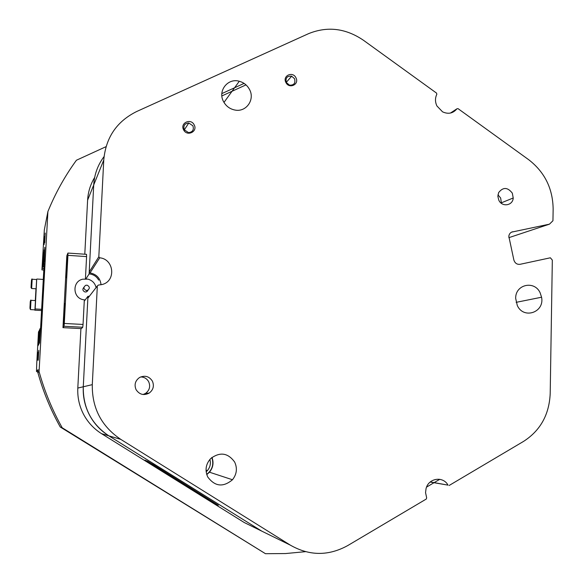 <?xml version="1.0" encoding="UTF-8"?>
<svg xmlns="http://www.w3.org/2000/svg" width="583" height="583" viewBox="0 0 583 583"><rect width="100%" height="100%" fill="white"/><g stroke="black" fill="none" stroke-linecap="round" stroke-linejoin="round"><path stroke-width="0.87" d="M66.134 277.646L66.192 277.457C66.899 275.242 67.941 254.807 67.234 256.986L67.183 257.147C66.484 259.377 65.449 279.497 66.134 277.646M63.634 324.367L63.715 324.141C64.407 321.969 65.413 301.892 64.742 303.561L64.669 303.765C63.984 305.944 62.986 325.708 63.634 324.367M67.927 253.066L86.532 254.334L86.583 256.593L67.927 255.339L67.927 253.066L66.834 255.726L62.979 327.653L64.013 326.269L64.29 323.456L67.927 255.339M85.424 278.849L86.583 256.593M62.979 327.653L81.38 328.615L82.742 327.252L64.013 326.269M64.29 323.456L83.048 324.454L84.28 300.806M83.048 324.454L82.742 327.252M87.224 285.211L85.869 285.247C83.274 287.04 83.34 288.76 86.058 290.421L87.45 290.378C90.008 288.578 89.928 286.851 87.224 285.211M83.974 287.237C82.261 289.204 82.597 290.786 84.965 291.974L86.342 291.93L88.15 290.057M85.176 299.954L83.238 299.698C72.547 297.84 72.11 281.37 82.677 279.199L87.836 279.126C92.282 280.35 95.036 283.17 96.093 287.572M44.716 242.717L45.255 233.018L44.716 242.717M38.216 360.243L38.762 350.368L38.216 360.243M37.72 360.134L38.157 352.117L37.72 360.134M44.119 244.539L44.548 236.669L44.119 244.539M84.265 301.149L87.96 296.295L83.274 386.777C82.822 396.68 84.856 406.03 89.374 414.826C93.994 423.564 100.48 430.567 108.824 435.829L261.76 531.128L270.825 535.573M252.767 526.711L244.292 522.557L101.588 433.694C93.812 428.796 87.778 422.281 83.478 414.156C79.273 405.972 77.379 397.271 77.809 388.059L83.274 386.777L87.858 298.204L97.332 285.969L98.338 285.087L102.521 284.424C116.257 280.751 113.969 259.056 99.729 257.803L90.037 272.895L89.214 271.991L93.717 184.971L89.119 273.901L85.941 278.863M206.703 474.394C212.329 469.927 214.034 464.301 211.811 457.531M206.149 471.807L207.388 470.605C210.15 467.275 210.995 463.529 209.916 459.382M89.345 296.295L87.96 296.295M89.119 273.901C93.411 274.323 96.596 276.393 98.687 280.11M144.941 460.14L152.819 464.316L218.326 505.279L209.188 500.301L144.941 460.14M245.982 84.878L221.875 95.94M43.9 268.369L42.37 268.267L41.932 269.893L43.842 270.016M44.119 264.303L43.463 264.259L44.155 263.735M43.995 266.642L42.836 266.562L42.982 266.023L44.024 266.088M39.826 329.942L39.316 330.218L38.201 345.581L38.893 331.144L38.485 332.026L36.751 363.406L36.481 371.407L37.939 372.318M40.416 328.681L39.884 328.965L38.748 344.597L39.447 329.927M39.258 331.166L38.893 331.144M104.036 156.623C97.791 164.96 94.351 174.412 93.717 184.971L87.61 200.144L84.79 254.217M39.076 371.611C44.548 391.273 52.259 409.995 62.206 427.776L60.26 427.011C50.648 409.834 43.2 391.747 37.917 372.756L39.076 371.611L47.908 211.534L44.323 229.884L41.932 269.893M106.04 146.668L76.431 160.23C64.917 176.03 55.407 193.133 47.908 211.534M60.26 427.011L265.476 553.704L285.553 553.551L305.434 551.678M439.779 479.306L434.153 482.622M433.963 482.731L426.567 487.096M37.917 372.756L38.084 369.68L36.481 371.407M42.836 266.562L43.506 252.468L42.37 268.267M43.463 264.259L44.14 249.947L42.982 266.023M44.25 261.891L44.796 247.338L43.616 263.698M44.111 261.884L43.878 269.295M40.023 328.659L39.498 343.249L40.708 326.065L43.849 269.295M80.913 328.593L77.809 388.059M87.61 200.144C88.077 191.945 90.431 184.381 94.657 177.451M221.846 93.601L244.095 83.405M265.476 553.704L62.206 427.776M87.151 290.793L87.508 291.216M87.188 290.742L87.552 291.172M148.133 462.151L152.061 464.6L148.133 462.151M152.28 464.731L147.914 462.013L152.28 464.731M154.684 465.802L167.919 474.045L154.684 465.802M184.359 484.509L192.375 489.275L184.359 484.509M186.217 485.537L187.449 486.331M175.133 478.417L179.294 481.019L175.133 478.417M170.221 475.349L174.652 477.958L170.221 475.349M168.217 473.95L167.722 473.651L168.217 473.95M166.417 472.959L162.001 470.248L166.417 472.959M161.906 470.102L156.936 467.012L161.921 470.08M147.674 461.27L218.115 505.14L147.688 461.24M152.498 464.287L156.973 466.947L152.498 464.287M184.993 484.488L180.067 481.42L184.993 484.488M185.583 484.903L189.898 487.454L185.583 484.903M190.896 488.073L190.393 487.774L190.896 488.073M192.412 489.181L197.783 492.533L192.412 489.181M199.466 493.582L204.801 496.905L199.437 493.568M147.127 461L217.262 504.747L209.231 500.323L145.182 460.235M147.098 461.044L145.16 460.279M198.876 493.648L208.889 499.893L198.876 493.648M206.994 498.531L201.9 495.448L206.994 498.531M177.181 479.896L182.887 483.562L177.203 479.86M191.217 488.911L198.373 493.247L191.217 488.911M165.557 472.995L162.817 471.283L165.623 472.9M172.75 477.251L168.582 474.868L172.823 477.134M170.63 475.845L172 476.646M149.452 462.953L151.347 464.119L149.452 462.953M195.443 491.265L196.755 492.045M179.877 481.602L182.078 482.921M150.348 463.565L149.583 463.077L150.348 463.565M154.823 465.766L153.358 464.819L154.823 465.766M158.015 467.741L161.046 469.57L158.015 467.741M181.087 482.119L184.148 483.956L181.087 482.119M35.599 298.394L36.015 290.961L35.599 298.394M41.67 309.318L35.169 308.954L35.024 309.413M41.597 310.542L34.791 310.163M35.323 300.58L35.978 288.767M36.685 279.636L35.169 308.954M43.317 279.432L36.838 279.031M31.03 300.332L35.468 300.588L34.929 309.85M30.148 304.734L29.973 306.884L30.148 304.734M32.211 279.257L36.642 279.534L36.102 288.774M31.161 285.808L31.416 281.873L31.161 285.808M295.953 77.794C292.79 70.907 282.223 75.768 285.889 82.451C289.081 89.352 299.611 84.448 295.953 77.794M294.561 78.741L291.653 76.198C287.062 75.826 285.298 77.94 286.37 82.538L289.459 85.14C293.956 85.358 295.654 83.231 294.561 78.741M194.197 124.9C190.925 117.846 179.79 122.969 183.594 129.812C186.888 136.881 197.994 131.714 194.197 124.9M192.907 125.811L188.775 122.998C184.607 123.443 183.106 125.717 184.279 129.805L188.557 132.632C192.638 132.093 194.088 129.82 192.907 125.811M249.546 89.534C247.279 85.3 243.862 82.538 239.285 81.256C227.815 77.794 217.539 90.882 223.5 101.529C226.102 106.295 230.023 109.152 235.262 110.1C246.369 112.198 255.106 99.533 249.546 89.534M540.157 292.848C534.538 280.095 515.241 284.373 515.671 298.409L517.296 305.514C523.643 319.673 544.792 312.32 541.571 297.221L540.157 292.848M234.679 462.093C228.004 452.845 220.017 451.65 210.711 458.53C205.755 464.09 204.771 470.248 207.759 477.003C214.945 486.594 223.18 487.505 232.471 479.743C236.778 474.256 237.514 468.368 234.679 462.093M89.214 271.991L98.819 256.797L103.759 160.034C105.778 137.552 116.76 121.373 136.714 111.499L308.531 33.668C327.376 26.024 345.675 28.217 363.428 40.249L436.558 93.112L436.827 94.308C435.02 98.053 435.049 101.938 436.915 105.96L442.555 111.834C448.291 114.436 453.071 113.43 456.904 108.817L450.448 113.058M152.396 381.129C149.175 376.275 144.897 375.066 139.563 377.507C135.22 380.655 134.054 384.707 136.072 389.655C139.439 394.633 143.826 395.77 149.226 393.066C153.314 389.874 154.371 385.888 152.396 381.129M143.083 394.509L145.582 393.372C149.576 390.26 150.603 386.376 148.68 381.734C146.923 378.644 144.256 377.041 140.692 376.939M512.311 193.141C507.625 187.136 503.063 186.954 498.625 192.609L497.853 196.369L498.808 200.195C502.014 207.41 512.858 205.719 513.222 197.987L512.311 193.141M501.46 203.38L500.651 198.016L497.955 194.831M456.904 108.817L458.019 108.627L528.701 159.713C544.682 172.094 552.83 188.528 553.143 209.035L552.954 220.731L549.456 224.164L511.59 232.129M244.292 522.557L261.76 531.128L108.824 435.829C91.473 424.14 82.961 407.787 83.274 386.777L92.289 384.649L97.332 285.969M101.041 284.803C100.298 278.244 96.625 274.28 90.037 272.895M206.761 474.591L209.472 472.201C213.101 467.697 213.932 462.764 211.972 457.393M98.819 256.797L99.729 257.803M92.289 384.649C91.954 408.093 101.442 426.326 120.754 439.356L101.588 433.694M261.76 531.128L290.407 545.178L120.754 439.356M290.407 545.178C309.391 556 328.484 556.138 347.708 545.586L426.311 499.019L426.654 497.78L425.554 492.62L426.042 488.656C428.461 478.089 443.029 475.815 448.021 485.129L430.159 482.046M512.697 231.75C510.482 232.34 509.192 233.849 508.813 236.283L513.849 259.945C514.898 263.173 516.968 264.631 520.065 264.31L550.374 257.795L552.327 260.098L550.199 393.561C549.237 414.615 540.39 430.538 523.651 441.338L449.15 485.479M430.298 481.93L448.021 485.129M508.835 237.675L549.456 224.164M30.258 301.571L29.952 308.298L30.258 301.571M34.973 309.85L30.491 309.602L30.097 308.655L30.352 302.337C30.476 300.289 30.688 299.626 30.994 300.332L30.462 309.573M31.38 283.418C31.613 278.455 31.555 278.74 31.198 284.264C30.965 289.234 31.023 288.957 31.38 283.418M36.146 288.782L31.679 288.512C31.234 288.381 31.147 286.683 31.424 283.404C31.555 279.57 31.803 278.186 32.174 279.257L31.642 288.49M103.759 160.034L93.717 184.971M87.45 290.378L86.342 291.93M207.388 470.605L206.032 470.168M223.981 102.419L239.285 81.256M286.289 82.356L291.653 76.198M184.308 129.863L188.775 122.998M501.548 202.746L513.222 197.987M145.582 393.372L149.226 393.066M209.472 472.201L232.471 479.743M516.13 302.344L541.571 297.221"/></g></svg>
